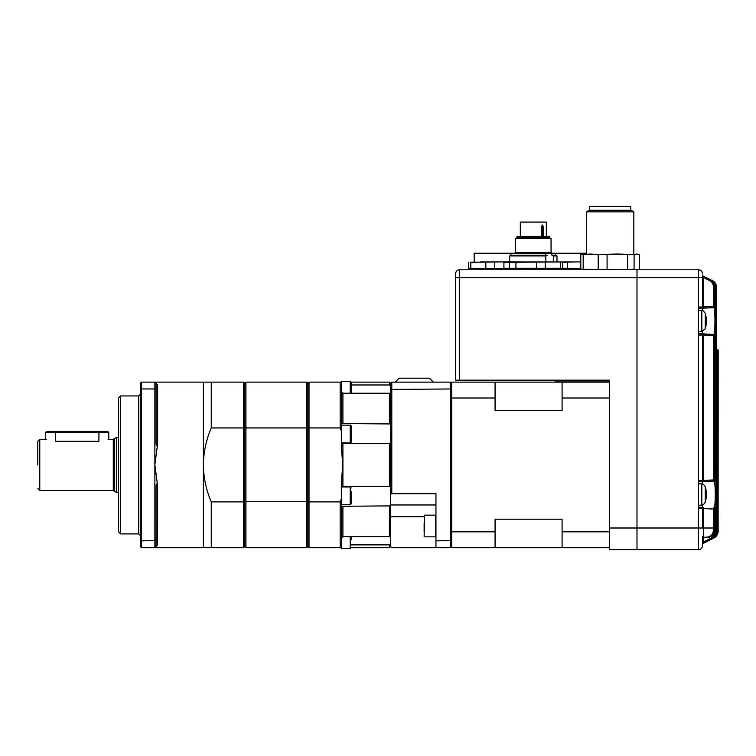 <?xml version="1.0" encoding="UTF-8"?>
<svg xmlns="http://www.w3.org/2000/svg" width="756" height="756" viewBox="0 0 756 756"><rect width="100%" height="100%" fill="white"/><g stroke="black" fill="none" stroke-linecap="round" stroke-linejoin="round"><path stroke-width="1.13" d="M702.428 536.609L702.428 544.49A1.181 1.181 0 0 1 703.089 543.441L703.553 541.91L710.753 538.31C713.135 537.006 714.382 535.002 714.496 532.29L714.496 531.742M702.428 541.91L703.553 541.91L703.553 537.79L707.285 537.592L703.553 537.79L703.553 537.308L707.219 537.11C711.207 536.382 713.258 533.972 713.38 529.88L713.371 509.053L702.428 508.486L702.428 528L703.553 528L703.553 537.308A1.181 0.699 180 0 0 702.428 538.007M717.841 531.062L718.115 350.576L718.077 531.062C717.964 534.237 716.508 536.59 713.721 538.121L713.844 538.055A7.881 7.881 0 0 0 718.2 531.005L718.2 531.005C718.077 534.18 716.631 536.524 713.844 538.055L703.089 543.441L711.216 539.368L710.753 538.31M698.487 308.221L702.428 308.221L698.487 308.221M702.428 310.593L702.428 308.221L713.758 307.635L702.437 308.221L703.553 306.983L703.553 308.165M698.487 481.676L702.428 481.676L698.487 481.676M702.428 484.038L702.428 481.676L714.108 481.062L702.437 481.676L703.553 480.438L703.553 481.619M713.371 507.871L713.371 509.053L714.486 509.053A1.181 1.181 93 0 0 713.371 507.871L714.108 507.909C714.836 507.153 715.204 502.683 715.242 494.49C715.214 486.297 714.836 481.827 714.108 481.062A1.181 1.181 87 0 0 715.223 479.88C716.716 478.879 716.707 510.111 715.223 509.09L714.486 509.053L714.496 529.739L714.751 512.823L715.412 510.423L715.611 532.29L715.819 510.791L716.527 510.754L715.998 508.419L715.819 510.791L715.894 508.882A1.181 1.181 -93 0 0 715.998 508.419M714.874 335.626A1.181 1.181 -87 0 0 713.758 334.445L702.437 333.85L713.758 334.445C714.524 333.689 714.93 329.219 714.959 321.035C714.93 312.852 714.524 308.382 713.758 307.635A1.181 1.181 87 0 0 714.874 306.454C716.452 305.443 716.452 336.656 714.874 335.626L714.486 479.918L715.223 479.88M715.856 310.092A1.181 1.181 93 0 1 716.367 311.066L715.819 308.675L715.819 287.28L715.611 302.75L714.968 305.074A1.181 1.181 -87 0 0 714.845 304.564L714.751 286.751C714.628 283.566 713.173 281.204 710.385 279.682L703.089 276.034A1.181 1.181 0 0 1 702.428 274.976L702.428 307.04A1.181 1.181 0 0 1 701.247 308.221M702.428 528L698.487 528L698.487 549.678A3.941 3.941 0 0 0 702.428 545.737A3.941 3.941 0 0 1 698.487 549.678L609.402 549.678L609.402 528L636.996 528L636.996 549.678L636.996 269.788L636.996 528L698.487 528L698.487 277.679L703.553 277.556L703.089 276.034L710.082 279.531C712.889 281.062 714.354 283.424 714.486 286.618L714.874 306.454M702.428 274.976L702.428 277.556M713.371 286.618C713.258 283.897 712.001 281.884 709.619 280.589L703.553 277.556L703.553 306.983L713.371 306.473L713.371 307.654A1.181 1.181 87 0 0 714.486 306.473L713.371 306.473L713.371 286.618L714.751 286.751C715.469 285.069 714.014 282.706 710.385 279.682L711.462 280.221C714.24 281.742 715.696 284.095 715.819 287.28L715.819 287.28C716.49 285.485 715.034 283.131 711.462 280.221M703.553 333.906L703.553 335.088L702.437 333.85L698.487 333.85L702.437 333.85L702.428 331.487M703.004 508.486L702.437 507.304L698.487 507.304L702.437 507.304L702.428 504.932M716.641 349.376L717 349.395A1.181 1.181 -87 0 1 718.115 350.576L718.2 350.576A1.181 1.181 -87 0 0 717.075 349.395L718.2 350.576L718.115 531.005M716.697 349.376L716.716 349.376A1.181 1.181 -87 0 1 717.841 350.557L717.765 350.557A1.181 1.181 -87 0 0 716.697 349.376M703.004 335.031L702.428 335.031A1.181 1.181 0 0 0 701.247 333.85A1.181 1.181 0 0 1 702.428 335.031L702.428 480.495A1.181 1.181 0 0 1 701.247 481.676A1.181 1.181 0 0 0 702.428 480.495L703.004 480.495M459.601 269.788A3.941 3.941 0 0 0 455.66 273.729A3.941 3.941 0 0 1 459.601 269.788L459.601 380.164L455.66 380.164L455.66 273.729A3.941 3.941 0 0 1 459.601 269.788L698.487 269.788A3.941 3.941 0 0 1 702.428 273.729M717 349.395A1.181 1.181 0 0 1 718.115 350.576L718.115 531.043C718.002 534.218 716.546 536.562 713.758 538.102L713.012 538.47C715.79 536.94 717.246 534.587 717.368 531.421L717.246 350.529L717.246 531.477L717.368 350.538L717.841 531.184L717.841 350.557A1.181 1.181 0 0 0 716.716 349.376M715.819 333.368L716.527 333.368L716.367 331.015A1.181 1.181 87 0 1 715.856 331.988M715.856 479.597A1.181 1.181 93 0 1 716.367 480.57L716.527 478.217L715.819 478.217M716.367 480.57L715.998 480.551A1.181 1.181 -87 0 0 715.904 480.098L715.998 480.551M715.998 331.034L715.819 478.179L715.894 331.487A1.181 1.181 -93 0 0 715.998 331.034L716.367 331.015M714.751 339.321L715.611 339.321L715.412 336.978A1.181 1.181 87 0 1 714.798 338.017M714.798 477.508A1.181 1.181 93 0 1 715.412 478.548L715.611 476.204L714.751 476.204M715.412 478.548L714.968 478.529A1.181 1.181 -87 0 0 714.845 478.009L714.968 478.529M714.968 336.996L714.751 476.157L714.836 337.516A1.181 1.181 -93 0 0 714.968 336.996L715.412 336.978M716.527 510.754L716.367 311.066M714.751 286.751L714.968 305.074M712.143 280.599L703.089 276.034L710.082 279.531L709.619 280.589M703.553 277.556L703.089 276.034L712.332 280.656C714.751 281.478 716.206 283.831 716.697 287.715C716.565 284.53 715.11 282.177 712.332 280.656M711.462 539.245L713.399 538.281L711.462 539.245C714.25 537.714 715.705 535.361 715.819 532.186C716.168 534.7 714.713 537.053 711.462 539.245L711.216 539.368C714.023 537.837 715.488 535.475 715.611 532.29L714.496 532.29M717.368 531.421L717.368 531.421C717.699 533.953 716.253 536.306 713.012 538.47L712.332 538.811C715.119 537.28 716.575 534.927 716.688 531.751C717.028 534.294 715.582 536.647 712.332 538.811L712.87 538.518M713.012 538.47L713.399 538.281C716.187 536.751 717.642 534.397 717.765 531.222L717.368 531.222M702.428 544.481A1.181 1.172 180 0 1 703.08 543.432L712.143 538.867C714.949 537.374 716.404 535.012 716.527 531.837L715.819 531.837M713.484 538.234C716.272 536.703 717.718 534.35 717.841 531.184L717.841 350.557M716.697 531.477L717.246 531.477C717.123 534.653 715.667 537.006 712.87 538.546M714.751 529.72C714.24 534.426 711.746 537.053 707.285 537.592C711.85 536.949 714.344 534.322 714.751 529.72L714.836 510.962A1.181 1.181 -93 0 0 714.968 510.451M713.38 529.88L714.496 529.739C714.212 534.312 711.783 536.93 707.219 537.601L707.219 537.11M712.143 280.561C714.94 282.082 716.395 284.445 716.527 287.63L715.819 287.63M711.207 280.155L711.216 280.098C714.014 281.619 715.478 283.982 715.611 287.176L714.751 287.176M715.819 287.28L715.894 310.584A1.181 1.181 93 0 1 715.998 311.047M715.819 308.713L716.527 308.713M715.611 302.75L714.751 302.75M715.412 305.103A1.181 1.181 -87 0 0 714.798 304.063M715.856 509.374A1.181 1.181 -93 0 0 716.367 508.401M713.371 334.426A1.181 1.181 93 0 1 714.486 335.607L703.553 335.088L703.553 480.438L713.371 479.918L713.371 481.099A1.181 1.181 87 0 0 714.486 479.918L713.371 479.918L713.371 334.426M714.751 512.776L715.611 512.776M714.798 511.462A1.181 1.181 -93 0 0 715.412 510.423M702.428 538.971A1.181 1.181 0 0 1 703.553 537.79M717.841 350.576L718.077 350.576A1.181 1.181 -87 0 0 716.962 349.395L716.962 349.395M717.368 350.538A1.181 1.181 -87 0 0 716.697 349.47A1.181 1.181 0 0 1 717.368 350.538M716.697 350.529L717.246 350.529A1.181 1.181 -87 0 0 716.697 349.527M701.247 507.304A1.181 1.181 0 0 1 702.428 508.486A1.181 1.181 0 0 0 701.247 507.304A1.181 1.181 0 0 1 702.428 508.486L698.487 508.486M703.553 507.361L703.553 528L714.486 528M706.113 318.437L706.161 317.633A27.547 25.458 180 0 0 706.066 316.953A27.594 27.594 0 0 0 705.272 313.315L705.272 328.765A27.594 27.594 0 0 0 706.066 325.127A27.547 25.458 0 0 0 706.161 324.447L706.161 323.644L705.556 323.625M706.113 323.644A27.547 25.458 180 0 0 706.161 323.256L706.161 321.319A27.547 10.518 0 0 0 706.066 321.035M706.066 316.953A27.547 25.458 180 0 0 705.509 314.279A26.942 9.204 151.7 0 1 705.509 315.469A27.547 25.458 0 0 1 706.161 318.824L706.161 320.752A27.547 10.518 180 0 1 705.509 322.141A26.942 22.283 52.6 0 1 705.556 323.587A26.942 22.283 52.6 0 1 705.509 325.023A27.547 10.518 0 0 0 706.161 323.644M706.161 323.256L705.546 323.209M706.113 491.882L706.161 491.079A27.547 25.458 180 0 0 706.066 490.398A27.594 27.594 0 0 0 705.272 486.76L705.272 502.211A27.594 27.594 0 0 0 706.066 498.573A27.547 25.458 0 0 0 706.161 497.892L706.161 497.089L705.556 497.07M706.113 497.089A27.547 25.458 180 0 0 706.161 496.701L706.161 494.774A27.547 10.518 0 0 0 706.066 494.49M706.066 490.398A27.547 25.458 180 0 0 705.509 487.733A26.942 9.204 151.7 0 1 705.509 488.924A27.547 25.458 0 0 1 706.161 492.269L706.161 494.207A27.547 10.518 180 0 1 705.509 495.586A26.942 22.283 52.6 0 1 705.556 497.042A26.942 22.283 52.6 0 1 705.509 498.478A27.547 10.518 0 0 0 706.161 497.089M706.161 496.701L705.546 496.664M459.601 380.164L609.402 380.164L609.402 528M463.541 380.164L554.998 380.164L554.998 380.958L609.402 380.958L609.402 382.139L451.719 382.139L451.719 389.425L450.538 388.971L450.538 382.139L451.719 383.32M451.719 531.818L495.076 531.818L495.076 519.192L562.095 519.192L562.095 547.703L451.719 547.703L451.719 398.025L495.076 398.025L495.076 410.659L562.095 410.659L562.095 382.139M562.095 398.025L609.402 398.025M562.095 531.818L609.402 531.818M562.095 547.703L609.402 547.703M495.076 398.025L495.076 382.139M495.076 547.703L495.076 531.818M586.533 211.841L589.264 210.262L631.109 210.262L633.84 211.841L586.533 211.841L586.533 254.025M630.684 210.262L630.684 206.322L589.689 206.322L589.689 210.262M639.585 269.259L636.845 269.788L634.095 269.259L617.331 269.788L583.169 269.259L583.169 254.555L581.619 254.281L638.754 254.281L639.585 254.555L639.585 269.259L637.78 269.788M583.169 254.555L590.672 254.025L598.185 254.555L617.331 254.025L634.095 254.555L636.845 254.025L639.585 254.555M634.095 269.259L634.095 254.555M583.169 269.259L580.788 269.259L582.592 269.788M580.788 254.555L580.788 269.259M598.185 254.555L598.185 269.259M607.077 269.259L607.077 254.555M627.584 254.555L627.584 269.259M474.182 261.907L474.182 253.232L586.533 253.232M504.98 268.607L478.331 268.607L505.707 268.607L503.912 268.257L503.912 262.256L505.726 261.907L580.788 261.935M470.818 268.257L478.331 268.607L468.436 268.257L470.818 268.257L470.818 262.256L505.717 261.907L480.419 261.907M494.726 262.256L494.726 268.257M485.834 268.257L485.834 262.256M504.98 261.907L470.818 262.256M468.436 262.256L468.436 268.257M546.323 236.675L546.323 222.094L520.308 222.094L520.308 236.675M541.277 236.675L541.277 227.329L542.515 225.004L543.611 227.329L542.723 227.329L542.723 236.675M541.277 227.329L541.92 225.779L542.373 227.821A0.983 0.491 35.3 0 0 541.504 227.178M516.924 237.856L516.924 236.675L549.707 236.675L549.707 237.856L551.058 238.631L515.583 238.631L516.915 237.856L549.716 237.856M547.391 255.207L546.323 255.207M551.88 253.232L551.88 255.207L553.326 255.953L553.326 261.907M545.927 261.907L545.671 253.232M509.667 261.907L509.667 255.953L545.927 255.953M551.946 255.207L555.669 255.207L556.974 255.953L553.326 255.953M509.667 255.953L510.962 255.207L545.671 255.207M580.788 268.607L505.726 268.607L506.407 269.788M560.224 269.788L560.914 268.607L562.719 268.257L503.912 268.257M503.912 262.256L580.788 261.907M509.412 268.257L509.412 262.256M515.923 268.257L515.923 262.256M536.429 268.257L536.429 262.256M545.322 268.257L545.322 262.256M560.338 268.257L560.338 262.256M567.652 262.256L567.652 268.257L562.719 268.257L562.719 262.256L577.905 261.907M567.652 268.257L580.788 268.578M424.125 531.685L424.125 523.152M351.19 539.586L351.19 536.637M351.19 500.245L351.19 503.732L350.208 504.715L350.208 486.977L341.428 486.977M351.19 501.426C351.19 504.375 351.19 504.375 351.19 501.426L351.19 491.447M350.208 425.127L350.208 442.865A0.983 0.983 0 0 0 351.19 441.882L351.19 426.11A0.983 0.983 0 0 0 350.208 425.127L341.343 425.127M351.19 393.214L351.19 382.375L350.208 381.393L341.343 381.393L341.343 448.686L342.912 464.921L341.343 481.156L341.343 548.45L350.208 548.45L350.208 536.637M118.616 437.327L116.641 437.327L114.666 438.471L114.666 491.381L113.277 490.55L113.277 439.302L108.08 439.548M37.8 464.921L37.8 441.268L37.8 464.921M156.057 383.32L154.876 382.139L154.876 388.971L156.057 389.425L156.057 383.32L157.635 384.899L157.635 443.725L154.876 464.921L154.876 547.703L141.476 547.703L140.295 546.522L140.295 540.417L141.476 540.88L141.476 547.703M341.343 498.903L340.153 501.899L340.153 547.703L309.015 547.703L307.834 546.522L306.652 547.703L245.936 547.703L244.755 546.522L243.574 547.703L203.364 547.703L203.364 464.921C203.562 452.135 206.19 439.812 211.255 427.943L243.574 427.943L243.574 501.899L211.255 501.899C206.208 490.086 203.581 477.764 203.364 464.921L203.364 382.139L141.476 382.139L141.476 388.971L140.295 389.425L140.295 383.32L141.476 382.139M120.582 395.936L120.582 533.906L118.616 531.94L118.616 397.911L120.582 395.936L138.717 395.936L140.295 394.358M390.616 443.989L389.435 443.46L342.912 443.46L342.912 486.382L341.343 487.308M342.912 486.382L389.435 486.382L390.616 485.862M451.719 546.522L450.538 547.703L450.538 388.971L390.616 389.425L390.616 505.887L342.912 506.284L342.912 536.637L341.343 538.263M342.912 536.637L389.435 536.637L390.616 535.494L390.616 546.522L389.435 547.703L389.435 544.878L390.616 543.791L389.435 544.878L351.19 544.878M389.435 486.382L389.435 443.46M351.19 384.974L389.435 384.974L390.616 386.051M390.616 394.349L389.435 393.214L342.912 393.214L342.912 423.568L341.343 423.237M342.912 423.568L390.616 423.955M433.32 382.139L429.502 378.198L399.036 378.198L395.218 382.139M116.641 437.327L116.641 492.515L114.666 491.381M98.904 431.411L55.538 431.411L55.538 432.404L98.904 432.404L98.904 431.411L107.768 431.411L108.76 432.404L98.904 432.404L98.904 441.268C111.614 439.113 111.614 439.113 98.904 441.268L55.538 441.268C42.827 439.113 42.827 439.113 55.538 441.268L55.538 432.404L45.681 432.404L45.681 439.302L46.418 439.567M55.538 431.411L46.674 431.411L45.681 432.404M451.719 398.025L451.719 389.425M450.538 547.703L435.947 547.703L435.947 540.88L451.719 540.417M390.616 494.131L391.797 493.696L391.797 382.139L450.538 382.139M391.797 493.696L435.947 493.696L435.947 540.88M435.947 547.703L391.797 547.703L390.616 546.522M351.19 384.691L351.19 385.862M390.616 389.425L390.616 383.32L391.797 382.139M389.435 423.568L389.435 393.214M389.435 536.637L389.435 506.284M390.616 505.887L390.616 535.494M389.435 384.974L389.435 382.139L351.162 382.139M342.912 443.46L341.343 442.534M342.912 393.214L341.343 391.58M342.912 506.284L341.343 506.605M341.343 382.139L309.015 382.139L309.015 427.943L340.153 427.943L340.153 382.139M340.153 427.943L341.343 430.948M340.153 547.703L341.343 547.703M340.153 501.899L309.015 501.899L309.015 427.943L307.834 428.198L307.834 383.32L309.015 382.139M309.015 547.703L309.015 501.899L307.834 501.653L307.834 428.198L306.652 427.943L306.652 382.139L307.834 383.32M307.834 546.522L307.834 501.653L244.755 501.653L243.574 501.899L243.574 547.703M306.652 382.139L245.936 382.139L244.755 383.32L243.574 382.139L243.574 427.943L306.652 427.943L306.652 547.703M245.936 547.703L245.936 382.139M140.295 389.425L140.295 540.417M244.755 546.522L244.755 383.32M157.635 486.117L154.876 464.921L154.876 388.971L141.476 388.971L141.476 540.88L156.057 540.417L156.057 486.325C156.246 483.254 156.775 483.188 157.635 486.117L157.579 545M154.989 547.599L156.057 546.522L156.057 540.417M157.635 443.725C156.757 446.654 156.237 446.588 156.057 443.526L156.057 389.425M243.574 382.139L203.364 382.139M211.255 427.943L211.255 382.139M211.255 547.703L211.255 501.899M157.635 544.944L156.057 546.522M455.66 277.679L698.487 277.679L698.487 269.788M698.487 549.678A3.941 3.941 0 0 0 702.428 545.737M698.487 307.04L703.004 307.04M698.487 480.495L702.428 480.495A1.181 1.181 0 0 1 701.247 481.676M701.247 333.85A1.181 1.181 0 0 1 702.428 335.031L698.487 335.031M716.527 333.368L716.527 478.217M715.611 339.321L715.611 476.204M716.688 287.715L716.688 531.751M715.819 532.186L715.819 510.791M715.223 509.09A1.181 1.181 -87 0 0 714.108 507.909M698.487 310.196L701.833 310.489L701.833 331.582L705.272 328.765M698.487 483.651L701.833 483.944L701.833 505.036C702.636 505.414 703.779 504.469 705.272 502.211M514.789 253.232L515.583 252.447L551.058 252.447L551.058 238.631M543.611 227.329L543.611 236.675M542.373 236.675L542.373 227.821L541.504 227.821M424.513 536.836L435.55 536.836L435.55 515.157L424.513 515.157L424.125 536.439M120.582 533.906L138.717 533.906L138.717 395.936M350.208 393.214L350.208 381.393M45.681 439.302L39.775 439.302L39.775 490.55L37.8 488.574M390.616 504.97L435.947 504.97M424.125 516.745L390.616 516.745M716.669 287.072L716.593 286.467M716.697 348.138L716.773 350.179M701.833 331.582L698.487 331.875M701.833 310.489C702.598 310.092 703.741 311.028 705.272 313.315M701.833 505.036L698.487 505.329M701.833 483.944C702.598 483.538 703.741 484.483 705.272 486.76M633.84 211.841L633.84 254.025M470.931 269.788L470.241 268.607M541.92 225.779L541.504 236.675M548.1 252.447L548.1 253.232M515.583 252.447L515.583 238.631M555.613 255.207L555.613 253.232M551.058 252.447L551.842 253.232M511.018 255.207L511.018 253.232M556.974 261.907L556.974 255.953M350.208 548.45L351.19 547.467M108.76 432.404L108.76 439.302M39.775 439.302L37.8 441.268M113.277 490.55L39.775 490.55M114.666 438.471L113.277 439.302M118.616 492.515L116.641 492.515M390.616 383.32L389.435 382.139M350.208 486.977L351.19 487.96M350.208 442.865L341.428 442.865M350.208 504.715L341.343 504.715M389.435 547.703L351.162 547.703M138.717 533.906L140.295 535.484M203.364 547.703L154.876 547.703"/></g></svg>
